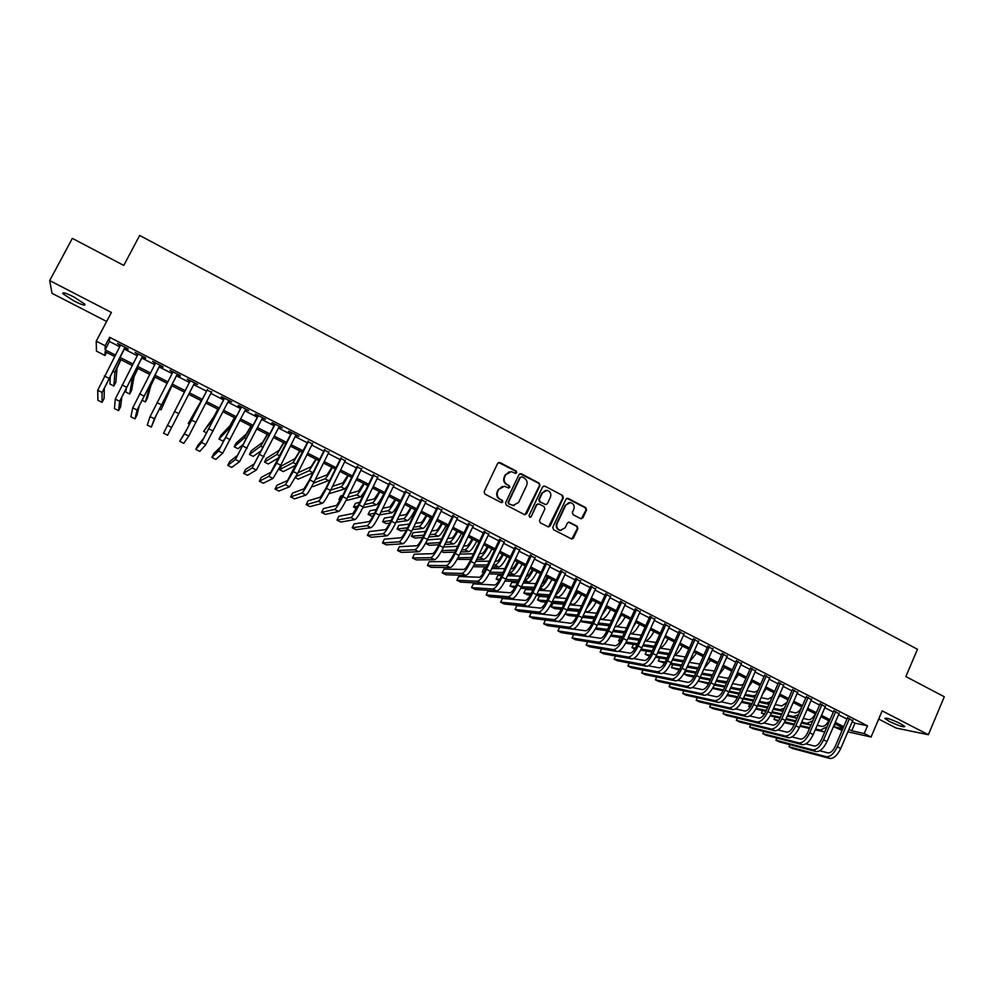 <?xml version="1.0" encoding="UTF-8"?>
<svg xmlns="http://www.w3.org/2000/svg" width="994" height="994" viewBox="0 0 994 994"><rect width="100%" height="100%" fill="white"/><g stroke="black" fill="none" stroke-linecap="round" stroke-linejoin="round"><path stroke-width="1.49" d="M516.768 472.746L516.221 471.094L499.994 462.558L497.708 463.316L484.128 491.707L484.91 494.093L501.249 502.566L502.852 502.02L502.305 500.355L500.193 499.261C497.36 497.41 496.528 494.875 497.696 491.657L498.814 489.296L504.443 486.252L508.593 488.029L509.823 487.358L509.276 485.706L507.176 484.6C504.356 482.749 503.523 480.214 504.679 477.008L505.797 474.647L511.314 471.616L515.563 473.417L516.768 472.746M515.712 473.417L515.737 471.206L498.578 462.483M501.721 502.691L501.821 500.429L500.193 499.261M508.729 488.042L508.791 485.793L507.176 484.6M900.303 723.595C890.959 719.184 885.816 717.482 884.859 718.476L889.369 721.408C898.638 725.782 903.782 727.484 904.801 726.502L900.303 723.595M73.68 296.846C65.567 292.87 61.988 291.838 62.957 293.777L74.115 301.058C82.167 305.009 85.733 306.028 84.801 304.114L73.68 296.846M580.67 518.644L582.882 517.862L586.547 510.009L585.789 507.673L568.195 498.416L565.971 499.187L552.763 527.342L553.534 529.69L571.662 539.034L573.451 538.089L577.899 528.547L577.141 526.211L569.127 522.123L567.363 523.055L565.151 527.789L560.392 530.311C557.212 529.193 556.118 526.957 557.125 523.614L565.81 505.089L570.432 502.566C573.687 503.647 574.818 505.884 573.811 509.288L572.37 512.357L573.14 514.706L580.67 518.644M852.218 721.743L854.977 723.16L867.501 725.819L864.208 733.535L871.055 737.026L847.907 731.808M106.606 352.435L104.991 355.492L96.443 351.13L96.232 341.178L111.39 312.451L49.7 280.569L72.351 238.374L123.79 265.423L139.657 235.441L917.474 649.268L905.869 676.566L944.3 696.757L928.359 734.74L882.187 710.872L871.055 737.026M96.232 341.178L105.178 345.75L105.103 349.813L115.329 355.02M867.501 725.819L109.638 337.289L105.178 345.75M539.953 485.519L539.17 483.159L521.291 473.753L519.017 474.523L505.561 502.84L506.344 505.2L524.335 514.544L526.596 513.761L539.953 485.519L538.661 483.258L519.937 473.666M544.836 486.141L562.579 495.472L563.349 497.808L550.129 525.975L548.34 526.919L540.251 522.807L539.481 520.446L544.874 508.99L544.103 506.642L539.046 503.995L536.797 504.778L531.156 516.718L529.901 517.377L529.032 515.613L542.587 486.911L544.836 486.141L562.579 495.472M878.696 719.072L896.153 728.055L928.359 734.74M49.7 280.569L52.011 293.317L106.644 321.46M124.921 347.937L127.99 349.503L128.077 348.832L117.503 343.427L120.299 345.564M142.415 356.896L145.472 358.449L145.609 357.815L135.097 352.435L137.868 354.56M159.81 365.804L162.842 367.358L163.028 366.749L152.591 361.394L155.35 363.518M177.106 374.663L180.113 376.204L180.361 375.62L169.974 370.302L172.72 372.415M194.302 383.46L197.595 384.454L187.27 379.161L189.991 381.261M211.449 392.245L207.125 390.033M228.496 400.98L231.751 401.949L221.55 396.718L221.177 397.24L224.147 398.756M245.456 409.665L248.699 410.634L238.548 405.428L238.125 405.912L241.082 407.428M262.317 418.3L265.535 419.257L255.446 414.088L254.973 414.548L257.906 416.051M279.078 426.886L282.284 427.842L272.244 422.698L271.722 423.121L274.642 424.624M295.752 435.422L298.933 436.366L288.956 431.259L288.384 431.657L291.292 433.148M312.327 443.92L307.829 441.622M328.803 452.357L324.292 450.046M345.191 460.756L340.656 458.433M361.493 469.106L356.933 466.77M377.708 477.406L373.11 475.057M393.823 485.656L389.201 483.295M409.851 493.869L405.204 491.496M425.792 502.032L421.121 499.647M441.647 510.158L436.95 507.748M457.414 518.234L452.692 515.811M473.094 526.261L468.36 523.838M488.688 534.25L483.929 531.815M504.194 542.19L499.41 539.742M519.626 550.092L514.817 547.632M534.958 557.957L530.137 555.484M550.229 565.772L545.371 563.287M565.4 573.538L560.529 571.053M580.496 581.279L575.601 578.769M595.518 588.97L590.598 586.448M610.453 596.611L605.508 594.089M625.301 604.228L620.343 601.681M640.074 611.795L635.104 609.247M654.773 619.324L649.778 616.765M669.397 626.804L664.377 624.244M683.947 634.259L678.902 631.675M698.409 641.664L693.352 639.08M712.797 649.045L707.728 646.448M727.111 656.375L722.029 653.766M741.362 663.669L736.243 661.047M755.527 670.925L750.395 668.303M769.617 678.144L764.473 675.51M783.645 685.326L778.476 682.679M797.586 692.47L792.404 689.811M811.464 699.577L806.271 696.918M825.269 706.647L820.062 703.976M839.011 713.68L833.78 711.008M109.638 337.289L109.477 341.501L119.69 346.732M124.312 349.093L137.259 355.728M141.807 358.051L154.741 364.674M159.202 366.96L172.124 373.57M176.497 375.819L189.394 382.417M193.706 384.628L206.528 391.189M210.852 393.4L223.563 399.911M227.912 402.135L240.486 408.571M244.872 410.82L257.322 417.194M261.733 419.456L274.071 425.767M278.506 428.041L290.708 434.291M295.168 436.577L307.27 442.765M311.756 445.063L323.721 451.189M328.244 453.5L340.097 459.563M344.632 461.887L356.374 467.901M360.934 470.237L372.551 476.188M377.148 478.536L388.654 484.426M393.276 486.787L404.657 492.626M409.304 495L420.586 500.777M425.246 503.163L436.416 508.878M441.1 511.276L452.158 516.942M456.88 519.353L467.814 524.956M472.56 527.379L483.395 532.933M488.153 535.368L498.889 540.86M503.672 543.308L514.296 548.75M519.092 551.21L529.616 556.59M534.437 559.063L544.849 564.393M549.707 566.878L560.007 572.159M564.89 574.656L575.091 579.875M579.987 582.385L590.088 587.553M595.008 590.063L605.011 595.195M609.943 597.717L619.846 602.786M624.804 605.321L634.607 610.341M639.577 612.888L649.281 617.858M654.276 620.418L663.893 625.338M668.9 627.897L678.417 632.768M683.45 635.352L692.868 640.173M697.925 642.758L707.243 647.529M712.313 650.126L721.545 654.847M726.639 657.456L735.771 662.141M740.878 664.75L749.923 669.384M755.042 672.006L764.001 676.591M769.145 679.225L778.004 683.76M783.173 686.407L791.945 690.892M797.126 693.539L805.799 697.987M811.005 700.646L819.59 705.044M824.809 707.716L833.32 712.077M838.551 714.748L846.963 719.06M852.666 720.687L847.422 717.991M842.067 730.491L834.14 726.825L842.813 728.764M835.345 724.03L834.14 726.825M848.963 729.335L851.721 730.752L864.208 733.535M119.963 357.393L132.935 364.003M137.483 366.326L150.442 372.936M154.915 375.223L167.849 381.82M172.235 384.057L185.157 390.654M189.469 392.854L202.316 399.414M206.64 401.613L219.376 408.112M223.725 410.336L236.323 416.759M240.71 418.996L253.184 425.37M257.608 427.619L269.958 433.918M274.394 436.18L286.632 442.429M291.093 444.703L303.207 450.878M307.705 453.177L319.695 459.29M324.218 461.601L336.084 467.665M340.631 469.976L352.385 475.977M356.958 478.313L368.6 484.252M373.197 486.6L384.715 492.477M389.35 494.838L400.756 500.653M405.403 503.026L416.697 508.791M421.369 511.177L432.552 516.88M437.248 519.278L448.319 524.919M453.04 527.329L464.012 532.933M468.758 535.344L479.605 540.885M484.376 543.32L495.124 548.8M499.907 551.248L510.543 556.677M515.364 559.125L525.888 564.505M530.734 566.965L541.158 572.295M546.017 574.768L556.342 580.036M561.225 582.521L571.438 587.74M576.346 590.237L586.46 595.406M591.38 597.916L601.395 603.023M606.34 605.545L616.255 610.614M621.225 613.136L631.041 618.156M636.023 620.691L645.74 625.648M650.747 628.208L660.364 633.116M665.384 635.675L674.914 640.534M679.958 643.106L689.389 647.926M694.446 650.498L703.789 655.27M708.859 657.854L718.103 662.576M723.197 665.172L732.354 669.844M737.473 672.453L746.519 677.076M751.663 679.697L760.621 684.27M765.778 686.891L774.649 691.426M779.818 694.061L788.602 698.546M793.796 701.192L802.481 705.628M807.687 708.287L816.298 712.673M821.516 715.332L830.04 719.681M835.271 722.352L843.707 726.664M114.558 356.486L105.066 351.652L104.991 355.492M843.136 727.993L834.699 723.694M829.456 721.023L820.932 716.674M815.714 714.015L807.103 709.629M789.286 711.53L795.262 712.822C797.486 712.922 799.698 710.971 801.885 706.97L793.2 702.534M788.018 699.888L779.234 695.415M774.053 692.781L765.181 688.246M760.025 685.624L751.066 681.052M745.922 678.43L736.865 673.808M731.746 671.198L722.601 666.539M717.494 663.93L708.25 659.221M703.168 656.636L693.837 651.865M688.78 649.293L679.337 644.472M674.292 641.913L664.775 637.042M659.743 634.483L650.126 629.575M645.118 627.028L635.39 622.07M630.407 619.523L620.591 614.516M615.621 611.993L605.706 606.936M600.761 604.414L590.747 599.295M585.814 596.785L575.7 591.629M570.792 589.131L560.566 583.913M555.696 581.428L545.371 576.16M540.5 573.687L530.075 568.369M525.242 565.897L514.706 560.529M509.885 558.069L499.249 552.652M494.453 550.204L483.705 544.724M478.934 542.289L468.087 536.76M463.328 534.337L452.369 528.746M447.648 526.335L436.577 520.682M431.868 518.296L420.686 512.581M416.014 510.208L404.72 504.443M400.06 502.069L388.654 496.254M384.019 493.894L372.502 488.017M367.904 485.668L356.262 479.729M351.69 477.406L339.923 471.404M335.376 469.081L323.497 463.03M318.975 460.719L306.984 454.606M302.487 452.32L290.372 446.144M285.912 443.858L273.673 437.621M269.225 435.36L256.874 429.06M252.464 426.811L239.976 420.437M235.59 418.201L222.991 411.777M218.63 409.553L205.907 403.067M201.571 400.855L188.711 394.307M184.399 392.108L171.477 385.51M167.091 383.274L154.157 376.676M149.684 374.403L136.725 367.792M132.177 365.469L119.193 358.846M109.477 341.501L105.103 349.813M854.977 723.16L851.721 730.752M509.214 471.752L505.797 474.647M506.691 484.699C503.871 482.836 503.039 480.313 504.194 477.108L505.325 474.747M502.417 486.339L498.814 489.296M499.721 499.336C496.888 497.485 496.056 494.95 497.224 491.744L498.354 489.383M525.031 514.73L539.431 485.606M521.912 476.822L520.334 477.368L508.53 502.206L509.077 503.871L512.854 505.548L518.557 502.517L526.596 485.557C527.752 482.363 526.919 479.841 524.124 477.99L521.912 476.822M514.221 505.598L508.593 503.946L508.046 502.281L519.837 477.468M548.489 526.944L562.803 497.895L562.045 495.546M537.816 503.883L536.288 504.84L531.156 516.718M529.976 517.389L530.659 516.768M550.465 497.137C551.471 493.695 550.328 491.446 547.011 490.377L542.401 492.9L539.307 499.448L540.077 501.796L545.631 504.604L547.383 503.672L550.465 497.137M545.42 490.44L542.401 492.9M545.843 504.629L539.568 501.871L538.798 499.522L541.879 492.987M544.314 486.228L543.544 486.041M568.941 502.591L565.81 505.089M561.212 530.386L559.846 530.349C556.677 529.23 555.584 526.994 556.59 523.664L565.275 505.151M571.774 539.046L577.34 528.597L576.582 526.261L568.444 522.148M581.279 518.831L585.988 510.071L585.23 507.735L566.953 498.305M120.908 359.729L117.019 368.128L115.863 382.255L113.888 386.02L114.894 372.191L120.696 359.617M113.888 386.02L109.924 384.019L110.334 375.732M97.71 390.257L102.109 392.468L102.047 402.371L97.909 400.296L97.71 390.257L120.597 345.005M102.109 392.468L124.995 347.254M125.219 347.366L104.308 388.294L104.109 398.432L102.047 402.371M137.992 368.439L134.028 376.776L131.655 390.232L129.692 393.997L131.916 380.826L137.843 368.364M129.692 393.997L125.741 392.009L126.387 387.585M154.989 377.111L150.951 385.374L147.36 398.184L145.41 401.936L148.851 389.412L154.89 377.049M141.956 400.197L145.41 401.936M171.9 385.722L161.04 409.839L171.85 385.697M159.351 408.981L161.04 409.839M115.267 399.091L119.64 401.29L118.572 410.646L114.447 408.584L115.267 399.091L138.166 354.001M119.64 401.29L142.54 356.25M142.714 356.337L121.815 397.115L120.622 406.72L118.572 410.646M132.724 407.863L137.073 410.05L134.998 418.884L130.897 416.834L132.724 407.863L155.636 362.959M137.073 410.05L159.997 365.183M160.096 365.245L139.235 405.887L137.035 414.958L134.998 418.884M150.082 416.598L154.405 418.772L151.337 427.085L147.261 425.034L150.082 416.598L173.006 371.855M154.405 418.772L177.342 374.067M177.392 374.104L156.555 414.61L151.337 427.085M167.34 425.27L171.639 427.432L167.588 435.223L163.538 433.198L190.276 380.702M171.639 427.432L194.588 382.914M201.248 400.694L188.214 423.556L201.285 400.706M188.214 423.556L189.556 424.239M207.411 389.486L186.623 429.768L179.728 441.311L184.499 433.906L207.46 389.499M179.728 441.311L183.753 443.336L188.773 436.055L211.734 391.698M217.885 409.18L213.561 417.194L203.633 431.346L211.511 421.207L217.984 409.217M203.633 431.346L206.69 432.887M224.433 398.196L203.671 438.354L197.818 445.486L195.818 449.375L201.558 442.492L224.532 398.246M195.818 449.375L199.831 451.388L205.808 444.629L228.782 400.433M234.435 417.617L230.036 425.569L220.867 435.36L218.966 439.087L227.999 429.582L234.584 417.691M218.966 439.087L222.793 441.013L225.24 438.565M241.356 406.869L220.631 446.89L213.822 453.512L211.834 457.414L218.531 451.015L241.505 406.944M211.834 457.414L215.822 459.414L222.755 453.152L245.742 409.118M250.898 426.004L246.425 433.893L236.112 443.076L234.224 446.791L244.4 437.894L251.084 426.103M234.224 446.791L238.026 448.716L243.816 443.883M258.192 415.492L237.479 455.389L229.738 461.514L227.763 465.391L235.392 459.501L258.39 415.591M227.763 465.391L231.739 467.391L239.604 461.614L262.59 417.753M267.262 434.353L262.727 442.181L251.283 450.742L249.407 454.457L260.714 446.169L267.51 434.477M249.407 454.457L253.197 456.37L261.621 450.444M283.551 442.653L278.941 450.419L266.38 458.383L264.516 462.086L276.928 454.407L283.837 442.802M264.516 462.086L268.281 463.987L279.003 457.625M299.741 450.916L295.056 458.607L281.389 465.975L279.538 469.677L293.068 462.583L300.064 451.077M279.538 469.677L283.29 471.566L296.088 465.13M315.831 459.129L311.085 466.758L297.902 472.809M295.988 476.561L309.109 470.721L316.216 459.315M295.392 477.679L298.212 479.108L312.961 472.821M331.847 467.292L327.038 474.859L315.359 479.419M313.483 483.183L325.063 478.822C326.417 477.878 328.828 474.101 332.282 467.503M311.979 486.054L313.073 486.613L329.958 480.015M347.776 475.405L342.893 482.922L332.53 486.364M330.654 490.141L340.942 486.874C342.371 485.967 344.806 482.227 348.248 475.654M328.79 493.794L344.893 488.886L347.49 485.904M363.618 483.482L358.66 490.937L349.478 493.509M342.818 495.385L340.706 495.969L338.892 499.647L340.93 499.1M347.602 497.323L356.722 494.888C358.225 494.018 360.698 490.315 364.139 483.755M338.892 499.647L340.259 500.342M345.937 500.641L360.66 496.876L365.643 490.278M379.373 491.521L374.353 498.913L366.227 500.827M359.704 502.355L355.355 503.374L353.541 507.052L357.865 506.083M364.351 504.641L372.427 502.852C373.993 502.032 376.502 498.342 379.932 491.806M353.541 507.052L356.535 508.555M362.847 507.698L376.341 504.84C377.919 504.02 380.429 500.342 383.87 493.819M395.04 499.51L389.959 506.841L382.802 508.232M376.403 509.487L369.917 510.754L368.128 514.407L374.576 513.239C372.054 518.197 370.19 521.005 368.985 521.639L354.088 523.95L352.211 527.777L366.997 525.702C368.799 524.757 371.594 520.558 375.384 513.09L390.07 483.059M380.926 512.072L388.045 510.767C389.685 509.984 392.22 506.344 395.649 499.82M368.128 514.407L371.756 516.246L373.123 516.01M379.546 514.892L391.934 512.742C393.587 511.972 396.134 508.332 399.563 501.821M410.621 507.462C408.348 511.786 406.633 514.209 405.477 514.73L399.228 515.724M392.928 516.731L384.417 518.085L382.628 521.738L391.102 520.496M397.364 519.564L403.576 518.657C405.279 517.911 407.851 514.283 411.28 507.785M382.628 521.738L386.244 523.565L389.81 523.068M396.084 522.198L407.441 520.62C409.168 519.887 411.74 516.271 415.169 509.773M426.128 515.364C423.842 519.676 422.115 522.086 420.922 522.571L415.517 523.254M409.304 524.049L398.842 525.379L397.066 529.032L407.465 527.826M413.653 527.106L419.021 526.497C420.797 525.789 423.394 522.198 426.824 515.712M397.066 529.032L400.669 530.846L406.297 530.237M412.473 529.566L422.872 528.448C424.662 527.752 427.271 524.161 430.7 517.688M441.547 523.217C439.273 527.528 437.509 529.914 436.279 530.374L431.682 530.821M425.531 531.43L413.193 532.635L411.429 536.275L423.705 535.219M429.83 534.685L434.39 534.287C436.229 533.616 438.863 530.063 442.28 523.602M411.429 536.275L415.007 538.089L422.612 537.481M428.712 536.996L438.217 536.226C440.081 535.58 442.715 532.014 446.132 525.565M274.928 424.065L254.24 463.838L245.568 469.454L243.617 473.343L252.165 467.938L275.176 424.202M243.617 473.343L247.556 475.318L256.353 470.05L279.351 426.339M291.565 432.589L270.915 472.225L261.323 477.368L259.372 481.245L268.852 476.337L276.618 463.129L291.863 432.75M259.372 481.245L263.298 483.208L273.002 478.425L280.793 465.242L296.026 434.875M308.115 441.075L287.49 480.587L276.991 485.234L275.052 489.098L285.44 484.674L293.305 471.578L308.463 441.249M275.052 489.098L278.954 491.061L289.565 486.749L297.467 473.678L312.601 443.374M324.566 449.499L309.283 480.226L303.965 488.886L292.571 493.061L290.646 496.913L301.928 492.974C303.406 491.844 306.065 487.507 309.904 479.965L324.963 449.71M290.646 496.913L294.535 498.864L306.04 495.037C307.531 493.919 310.203 489.595 314.042 482.065L329.076 451.81M340.93 457.886L325.734 488.551L320.354 497.137L308.065 500.839L306.152 504.691L318.328 501.224C319.894 500.144 322.59 495.844 326.417 488.327L341.377 458.11M306.152 504.691L310.016 506.629L322.416 503.275C323.994 502.206 326.703 497.919 330.53 490.402L345.465 460.21M357.194 466.223L342.11 496.826L336.655 505.35L323.485 508.593L321.584 512.432L334.643 509.425C336.283 508.394 339.016 504.12 342.831 496.627L357.703 466.472M321.584 512.432L325.436 514.358L338.706 511.463C340.37 510.444 343.104 506.194 346.918 498.69L361.766 468.559M373.384 474.511L358.387 505.051L352.858 513.525L338.83 516.284L336.941 520.123L350.87 517.588C352.584 516.594 355.355 512.357 359.157 504.877L373.93 474.784M336.941 520.123L340.768 522.049L354.908 519.613C356.647 518.644 359.418 514.42 363.22 506.94L377.968 476.859M352.211 527.777L356.014 529.69L371.011 527.715C372.837 526.795 375.645 522.596 379.435 515.14L394.084 485.122M389.474 482.749L374.564 513.239M405.477 490.949L390.667 521.378C388.157 526.323 386.268 529.106 385.013 529.715L369.271 531.579L367.395 535.393L383.038 533.766C384.926 532.871 387.759 528.696 391.524 521.254L406.111 491.284M367.395 535.393L371.184 537.294L387.039 535.778C388.94 534.896 391.785 530.734 395.55 523.291L410.112 493.322M421.394 499.1L406.67 529.479C404.173 534.412 402.272 537.17 400.955 537.754L384.367 539.158L382.516 542.972L398.992 541.792C400.955 540.935 403.825 536.81 407.577 529.38L422.077 499.46M382.516 542.972L386.281 544.861L402.968 543.793C404.956 542.948 407.826 538.823 411.578 531.405L426.053 501.498M437.211 507.213L422.587 537.53C420.102 542.451 418.176 545.184 416.809 545.731L399.389 546.7L397.55 550.514L414.858 549.769C416.908 548.961 419.803 544.861 423.543 537.456L437.956 507.586M397.55 550.514L401.29 552.391L418.809 551.757C420.872 550.962 423.779 546.862 427.519 539.469L441.908 509.611M452.953 515.277L438.416 545.532C435.944 550.452 433.993 553.161 432.576 553.683L414.336 554.205L412.498 558.007L430.638 557.709C432.763 556.951 435.695 552.875 439.423 545.482L453.736 515.675M412.498 558.007L416.225 559.883L434.577 559.684C436.714 558.939 439.646 554.863 443.374 547.483L457.675 517.688M456.88 531.044C454.606 535.344 452.829 537.704 451.549 538.139L447.735 538.413M441.634 538.847L427.482 539.866L425.73 543.494L439.808 542.637M445.884 542.277L449.673 542.041C451.587 541.419 454.246 537.878 457.662 531.442M425.73 543.494L429.284 545.296L438.789 544.774M444.84 544.451L453.488 543.979C455.414 543.358 458.085 539.829 461.502 533.393M472.138 538.823C469.864 543.109 468.075 545.445 466.745 545.855L463.664 546.004M457.613 546.29L443.635 546.961M441.783 550.614L455.799 550.092M461.812 549.868L464.881 549.757C466.857 549.173 469.553 545.669 472.958 539.245M441.348 551.384L443.486 552.465L454.83 552.117M460.831 551.931L468.671 551.682C470.659 551.098 473.368 547.607 476.772 541.183M487.308 546.563C485.047 550.825 483.221 553.161 481.854 553.546L479.481 553.596M473.479 553.757L459.8 554.105M457.986 557.771L471.665 557.559M477.642 557.472L480.003 557.435C482.053 556.876 484.774 553.397 488.178 546.998M457.116 559.349L470.746 559.473M476.722 559.411L483.767 559.349C485.83 558.802 488.563 555.335 491.968 548.937M502.405 554.254C500.144 558.516 498.305 560.815 496.888 561.175L495.198 561.188M489.234 561.225L475.828 561.287M474.051 564.965L487.42 565.027M493.372 565.052L495.049 565.064C497.162 564.555 499.907 561.101 503.312 554.714M473.119 566.729L486.563 566.853M492.49 566.903L498.802 566.965C500.926 566.456 503.685 563.014 507.077 556.64M468.609 523.291L454.171 553.496C451.698 558.392 449.723 561.088 448.257 561.585L429.209 561.672L427.383 565.474L446.331 565.598C448.53 564.878 451.5 560.84 455.215 553.472L469.441 523.726M427.383 565.474L431.085 567.326L450.245 567.562C452.469 566.866 455.426 562.828 459.141 555.46L473.355 525.727M484.177 531.268L469.827 561.424C467.366 566.307 465.378 568.978 463.85 569.438L443.995 569.102L442.181 572.892L461.937 573.451C464.223 572.78 467.205 568.767 470.907 561.411L485.047 531.715M442.181 572.892L445.871 574.743L465.826 575.402C468.124 574.743 471.131 570.742 474.821 563.399L488.949 533.716M499.671 539.208L485.395 569.301C482.947 574.172 480.934 576.818 479.369 577.253L458.719 576.495L456.917 580.272L477.468 581.254C479.816 580.633 482.836 576.644 486.526 569.313L500.578 539.68M456.917 580.272L460.582 582.111L481.332 583.205C483.705 582.583 486.737 578.607 490.427 571.289L504.455 541.655M515.066 547.098L500.889 577.129C498.441 581.987 496.416 584.621 494.788 585.031L473.355 583.838L471.566 587.616L492.912 589.02C495.335 588.436 498.392 584.484 502.057 577.166L516.023 547.582M471.566 587.616L475.219 589.454L496.751 590.958C499.199 590.386 502.256 586.435 505.934 579.129L519.874 549.558M517.414 561.908C515.153 566.158 513.302 568.444 511.848 568.779L510.817 568.767M504.877 568.692L491.732 568.506M485.817 568.431L483.904 568.406L482.189 572.01L483.954 572.059M489.98 572.196L503.076 572.494M508.99 572.631L510.009 572.656C512.183 572.184 514.967 568.754 518.371 562.393M482.189 572.01L483.569 572.706M489.11 573.873L502.256 574.234M508.158 574.395L513.749 574.544C515.936 574.085 518.719 570.668 522.123 564.306M530.386 554.95L516.296 584.919C513.861 589.765 511.811 592.387 510.133 592.759L487.93 591.157L486.141 594.921L508.269 596.748C510.767 596.201 513.848 592.287 517.514 584.981L531.392 555.46M486.141 594.921L489.769 596.748L512.084 598.674C514.606 598.139 517.7 594.226 521.353 586.932L535.219 557.423M532.349 569.525C530.1 573.762 528.224 576.035 526.721 576.346L526.335 576.334M520.421 576.147L507.524 575.75M501.622 575.563L497.845 575.451L496.143 579.055L499.833 579.204M505.784 579.44L518.632 579.962M524.521 580.198L524.907 580.21C527.143 579.763 529.951 576.371 533.343 570.034M496.143 579.055L499.063 580.533M504.977 581.055L517.849 581.614M523.726 581.875L528.609 582.099C530.858 581.664 533.679 578.272 537.071 571.935M545.619 562.753L531.616 592.673C529.193 597.506 527.118 600.103 525.404 600.451L502.417 598.438L500.641 602.202L523.54 604.427C526.112 603.93 529.218 600.041 532.871 592.759L546.663 563.287M500.641 602.202L504.256 604.004L527.342 606.34C529.939 605.855 533.057 601.966 536.698 594.698L550.477 565.238M547.209 577.104C545.147 580.993 543.333 583.242 541.78 583.838M535.865 583.602L523.204 583.006M517.327 582.732L511.711 582.459L510.021 586.062L515.575 586.373M521.465 586.708L534.076 587.404M510.021 586.062L514.718 587.889M520.719 588.249L533.343 588.995M539.195 589.343L543.407 589.591C545.718 589.193 548.564 585.839 551.943 579.514M539.966 587.715C542.289 586.982 545.047 583.627 548.241 577.626M560.778 570.519L546.862 600.376C544.439 605.209 542.351 607.781 540.587 608.104L516.83 605.669L515.078 609.434L538.736 612.068C541.382 611.608 544.513 607.744 548.154 600.488L561.858 571.065M515.078 609.434L518.669 611.235L542.513 613.981C545.184 613.522 548.328 609.67 551.956 602.414L565.648 573.016M561.983 584.634L557.299 590.958M551.21 591.032L538.773 590.262M532.908 589.902L525.515 589.442L523.826 593.045L531.181 593.555M537.033 593.977L549.433 594.847M523.826 593.045L527.267 594.772L530.411 595.008M536.338 595.443L548.725 596.363M554.577 596.798L558.119 597.059C560.492 596.698 563.374 593.368 566.754 587.069M555.422 594.971C557.783 593.654 560.318 590.386 563.051 585.18M575.849 578.235L562.02 608.042C559.61 612.863 557.497 615.41 555.683 615.708L531.181 612.876L529.429 616.628L553.844 619.672C556.565 619.25 559.734 615.423 563.349 608.179L576.98 578.819M529.429 616.628L533.008 618.417L557.609 621.561C560.343 621.151 563.523 617.324 567.139 610.092L580.744 580.744M576.694 592.138L572.917 597.63M566.468 598.45L554.242 597.531M548.39 597.083L539.245 596.388L537.568 599.978L546.688 600.749M552.515 601.233L564.704 602.265M537.568 599.978L540.997 601.705L545.967 602.14M551.844 602.662L564.02 603.718M569.86 604.228L572.755 604.489C575.191 604.166 578.098 600.861 581.465 594.574M570.904 601.954L577.8 592.697M590.846 585.913L577.092 615.671C574.694 620.467 572.569 623.002 570.705 623.275L545.457 620.045L543.718 623.785L568.879 627.226C571.662 626.854 574.855 623.052 578.471 615.82L592.014 586.51M543.718 623.785L547.272 625.574L572.619 629.115C575.427 628.742 578.632 624.953 582.236 617.734L595.754 588.436M591.318 599.593L588.659 603.805M581.627 605.855L569.599 604.787M563.772 604.265L552.913 603.308L551.248 606.887L562.07 607.93M567.872 608.502L579.875 609.657M551.248 606.887L554.652 608.601L561.411 609.285M567.239 609.869L579.216 611.062M585.044 611.645L587.317 611.869C589.815 611.583 592.747 608.303 596.114 602.041M586.41 608.701L592.461 600.177M559.61 627.301L557.932 630.917L583.826 634.756C586.684 634.408 589.914 630.631 593.505 623.424L606.961 594.176M557.932 630.917L561.473 632.693L587.553 636.62C590.424 636.297 593.654 632.532 597.257 625.325L610.689 596.089M605.756 593.555L592.089 623.25C589.703 628.046 587.553 630.556 585.64 630.805L573.252 629.078M605.868 607.011L604.762 608.987M596.698 613.223L584.87 612.031M579.042 611.447L567.065 610.241M565.213 613.795L577.34 615.124M583.143 615.758L594.946 617.038M565.151 613.907L568.245 615.472L576.731 616.417M582.534 617.075L594.325 618.392M600.14 619.038L601.792 619.225C604.352 618.964 607.322 615.708 610.676 609.471M601.904 615.199L607.048 607.62M573.675 634.532L572.072 637.999L598.699 642.236C601.618 641.925 604.874 638.185 608.465 630.991L621.834 601.792M572.072 637.999L575.588 639.776L602.401 644.1C605.346 643.801 608.601 640.061 612.192 632.88L625.549 603.693M620.591 601.159L606.999 630.805C604.625 635.576 602.463 638.073 600.5 638.285L588.547 636.495M611.683 620.579L600.028 619.274M594.226 618.616L582.434 617.299M580.633 620.865L592.523 622.294M598.326 622.989L609.943 624.394M580.247 621.536L591.952 623.549M597.742 624.269L609.347 625.698M615.149 626.406L616.205 626.531C618.827 626.307 621.809 623.089 625.176 616.852M617.436 621.412L621.561 615.013M587.678 641.714L586.137 645.056L613.484 649.666C616.479 649.405 619.771 645.69 623.337 638.521L636.632 609.372M586.137 645.056L589.641 646.821L617.175 651.53C620.181 651.269 623.474 647.566 627.04 640.397L640.322 611.26M635.34 608.713L621.846 638.31C619.473 643.068 617.286 645.553 615.286 645.74L603.693 643.876M626.58 627.91L615.112 626.493M609.297 625.785L597.692 624.356M595.94 627.935L607.62 629.463M613.41 630.221L624.841 631.712M595.269 629.103L607.061 630.681M612.838 631.451L624.269 632.979M630.072 633.75L630.544 633.812C633.215 633.625 636.235 630.42 639.589 624.207M633.029 627.264L635.998 622.381M601.606 648.858L600.14 652.076L628.208 657.071C631.265 656.848 634.57 653.157 638.136 646.001L651.343 616.914M600.14 652.076L603.631 653.828L631.873 658.923C634.942 658.699 638.26 655.021 641.826 647.864L655.021 618.79M650.026 616.23L636.595 645.765C634.234 650.523 632.035 652.983 629.985 653.145L618.703 651.232M641.391 635.216L630.917 633.824M611.136 635.004L622.604 636.62M628.394 637.427L639.664 639.018M610.515 636.135L622.07 637.788M627.848 638.62L639.117 640.235M644.907 641.055C647.641 640.782 650.648 637.601 653.928 631.525M648.821 632.433L650.349 629.699M606.912 630.656L605.694 633.29M615.485 655.965L614.068 659.059L642.845 664.439C645.963 664.253 649.306 660.588 652.847 653.456L665.992 624.418M614.068 659.059L617.535 660.799L646.485 666.266C649.629 666.092 652.971 662.439 656.525 655.307L669.633 626.282M664.626 623.71L651.281 653.195C648.92 657.941 646.709 660.376 644.621 660.513L633.625 658.55M656.127 642.484L645.64 640.993M620.194 637.527L618.641 640.919L620.306 641.167M626.232 642.062L637.514 643.752M643.292 644.621L654.4 646.286M618.641 640.919L620.02 641.615M625.648 643.168L636.992 644.895M642.77 645.777L653.878 647.467M659.718 648.225C662.451 647.417 665.284 644.274 668.204 638.794M629.289 663.023L627.922 666.005L657.394 671.758C660.6 671.609 663.955 667.98 667.496 660.861L680.555 631.873M627.922 666.005L631.376 667.744L661.035 673.584C664.24 673.447 667.608 669.819 671.136 662.7L684.183 633.737M679.15 631.153L665.881 660.575C663.532 665.309 661.296 667.732 659.171 667.844L648.448 665.831M670.764 649.741L660.128 648.125M633.427 644.348L631.936 647.628L635.34 648.175M641.229 649.107L652.325 650.871M658.103 651.791L669.061 653.53M631.936 647.628L634.781 649.07M640.67 650.175L651.828 651.977M657.606 652.909L668.54 654.673M685.326 656.959L674.504 655.22C677.175 654.015 679.809 650.946 682.393 646.038M643.031 670.031L641.714 672.926L671.882 679.039C675.15 678.927 678.529 675.324 682.058 668.216L695.03 639.291M641.714 672.926L645.156 674.64L675.498 680.853C678.765 680.753 682.17 677.15 685.686 670.055L698.645 641.142M693.588 638.558L680.405 667.931C678.07 672.64 675.821 675.05 673.634 675.137L663.172 673.087M646.597 651.132L645.156 654.313L650.275 655.17M656.127 656.152L667.061 657.978M672.826 658.947L683.624 660.749M645.156 654.313L649.666 656.177M655.605 657.183L666.576 659.047M672.342 660.028L683.139 661.855M689.277 662.054L696.521 653.244M656.699 677.013L655.444 679.809L686.295 686.295C689.612 686.22 693.029 682.642 696.545 675.547L709.443 646.672M655.444 679.809L658.86 681.524L689.886 688.096C693.228 688.034 696.645 684.456 700.149 677.374L713.033 648.523M707.964 645.914L694.856 675.237C692.532 679.946 690.258 682.331 688.034 682.393L677.809 680.318M699.851 664.067L689.14 662.352M659.705 657.879L658.314 660.96L665.11 662.153M670.925 663.172L681.698 665.061M687.475 666.067L698.148 667.881M658.314 660.96L664.539 663.135M670.428 664.178L681.225 666.092M687.003 667.123L697.639 668.999M704.013 668.726L710.573 660.401M670.316 683.947L669.099 686.655L700.621 693.501C704.013 693.464 707.455 689.911 710.946 682.841L723.781 654.015M669.099 686.655L672.503 688.357L704.199 695.291C707.604 695.266 711.045 691.725 714.537 684.655L727.347 655.854M722.253 653.244L709.231 682.505C706.908 687.202 704.622 689.575 702.36 689.612L692.371 687.513M714.363 670.987L703.69 669.447M672.752 664.588L671.422 667.57L679.834 669.111M685.636 670.167L696.247 672.118M702.025 673.174L712.623 674.889M671.422 667.57L679.3 670.08M685.164 671.161L695.8 673.124M701.578 674.193L712.064 676.131M718.724 675.261L724.551 667.533M683.86 690.842L682.692 693.464L714.885 700.671C718.339 700.671 721.806 697.142 725.285 690.097L738.033 661.321M682.692 693.464L686.071 695.154L718.438 702.46C721.905 702.46 725.384 698.944 728.863 691.899L741.586 663.147M736.479 660.525L723.533 689.737C721.222 694.421 718.91 696.769 716.612 696.782L706.846 694.669M728.851 677.722L727.099 678.169L718.153 676.529M685.748 671.261L684.456 674.156L694.471 676.057M700.248 677.163L710.722 679.15M716.5 680.244L727.074 681.76M684.456 674.156L687.699 675.796L693.974 677.001M699.813 678.119L710.288 680.132M716.065 681.238L726.415 683.226M733.398 681.635L738.455 674.628M697.341 697.701L696.21 700.236L729.074 707.803C732.59 707.84 736.082 704.336 739.548 697.303L752.222 668.589M696.21 700.236L699.577 701.926L732.603 709.579C736.132 709.629 739.635 706.138 743.102 699.105L755.751 670.403M750.632 667.782L737.759 696.931C735.448 701.602 733.125 703.938 730.789 703.926L721.234 701.789M743.338 684.282L740.865 685.177L732.541 683.586M698.322 680.89L709.008 682.99M714.773 684.12L725.111 686.158M730.901 687.301L739.201 688.941L741.474 688.519M698.198 681.101L708.548 683.909M714.363 685.065L724.688 687.115M730.466 688.258L740.692 690.296M748.072 687.836L752.296 681.673M710.76 704.522L709.666 706.982L743.189 714.91C746.755 714.972 750.271 711.505 753.738 704.485L766.324 675.821M709.666 706.982L713.021 708.672L746.705 716.674C750.296 716.749 753.812 713.282 757.266 706.274L769.841 677.622M764.709 674.988L751.911 704.087C749.613 708.747 747.277 711.07 744.891 711.033L735.548 708.884M757.813 690.644L754.57 692.135L746.842 690.606M712.959 687.761L723.458 689.898M729.223 691.079L739.424 693.153M745.202 694.321L752.918 695.899L755.825 695.179M712.599 688.37L723.023 690.793M728.826 691.986L739.014 694.073M744.792 695.266L754.881 697.328M762.733 693.824L766.063 688.693M724.117 711.306L723.06 713.704L757.217 721.967C760.857 722.066 764.398 718.625 767.853 711.617L780.365 683.015M723.06 713.704L726.39 715.369L760.721 723.719C764.374 723.843 767.915 720.401 771.369 713.394L783.868 684.804M778.712 682.157L765.989 711.207C763.703 715.854 761.342 718.153 758.919 718.103L749.774 715.953M772.313 696.757L768.2 699.068L761.069 697.614M727.496 694.62L737.821 696.794M743.587 697.999L753.663 700.111M759.441 701.329L766.56 702.82L770.139 701.727M726.999 695.465L737.411 697.664M743.201 698.881L753.266 701.019M759.043 702.236L768.996 704.336M777.432 699.503L779.756 695.688M737.411 718.053L736.38 720.377L771.195 728.987C774.885 729.124 778.451 725.707 781.88 718.724L794.33 690.171M736.38 720.377L739.698 722.042L774.674 730.739C778.377 730.888 781.955 727.471 785.384 720.488L797.809 691.948M792.64 689.302L779.992 718.289C777.706 722.936 775.332 725.21 772.872 725.135L763.926 722.973M786.888 702.472L781.769 705.951L775.221 704.584M741.934 701.466L752.098 703.653M757.875 704.908L767.815 707.045M773.593 708.3L780.128 709.704L784.403 708.188M741.462 702.286L751.712 704.51M757.49 705.765L767.418 707.927M773.208 709.182L783.036 711.319M792.317 704.572L793.386 702.634M737.126 697.602L736.069 700M750.632 724.763L749.638 727.024L785.086 735.982C788.838 736.156 792.429 732.752 795.859 725.794L808.221 697.291M749.638 727.024L752.943 728.689L788.553 737.722C792.317 737.908 795.908 734.516 799.338 727.546L811.688 699.055M806.494 696.396L793.92 725.334C791.659 729.969 789.261 732.23 786.763 732.131L778.004 729.969M749.824 704.1L748.731 706.61L750.346 706.97M756.285 708.287L766.299 710.499M772.077 711.779L781.88 713.953M787.67 715.233L793.634 716.562L798.617 714.524M748.731 706.61L750.11 707.318M755.85 709.095L765.927 711.344M771.704 712.623L781.508 714.81M787.298 716.102L797.002 718.264L793.634 716.562M763.802 731.435L762.833 733.647L798.915 742.928C802.73 743.139 806.333 739.772 809.75 732.814L822.05 704.373M762.833 733.647L766.125 735.287L802.357 744.668C806.184 744.879 809.799 741.512 813.216 734.566L825.492 706.138M820.286 703.466L807.787 732.342C805.525 736.964 803.115 739.213 800.568 739.089L792.007 736.939M815.366 713.841C813.167 717.83 810.955 719.768 808.694 719.644L803.276 718.451M762.473 710.573L761.404 713.009L764.634 713.754M770.561 715.096L780.414 717.32M786.192 718.637L795.883 720.836M801.673 722.153L807.078 723.371L812.806 720.749M761.404 713.009L764.187 714.425M770.139 715.879L780.054 718.14M785.832 719.457L795.523 721.669M801.313 722.998L810.905 725.148M776.898 738.082L775.966 740.232L812.67 749.849C816.534 750.097 820.174 746.742 823.566 739.809L835.805 711.418M775.966 740.232L779.246 741.872L816.086 751.576C819.975 751.824 823.616 748.482 827.02 741.549L839.222 713.17M834.003 710.486L821.578 739.325C819.317 743.934 816.906 746.159 814.322 746.009L805.935 743.872M828.772 720.675C826.586 724.663 824.349 726.577 822.063 726.428L817.205 725.334M775.059 717.009L774.015 719.383L778.849 720.501M784.738 721.868L794.454 724.129M800.232 725.471L809.799 727.683M815.602 729.037L820.448 730.155L826.958 726.825M774.015 719.383L778.364 721.259M784.341 722.65L794.107 724.924M799.884 726.279L809.451 728.503M815.242 729.857L824.759 731.919M789.944 744.692L789.037 746.78L826.349 756.732C830.276 757.006 833.941 753.688 837.321 746.767L849.485 718.426M789.037 746.78L792.293 748.407L829.754 758.447C833.705 758.733 837.37 755.415 840.75 748.494L852.889 720.165M847.646 717.482L835.295 746.258C833.047 750.855 830.611 753.079 827.99 752.905L819.789 750.768M112.757 371.11L114.894 372.191M104.32 375.981L108.756 378.217M130.338 380.019L131.916 380.826M147.808 388.89L148.851 389.412M122.001 384.914L126.412 387.151M139.582 393.81L143.956 396.022M157.052 402.645L161.413 404.856M174.435 411.441L178.758 413.628M191.705 420.176L196.004 422.351M184.499 433.906L188.773 436.055M211.511 421.207L212.43 421.68M208.889 428.861L213.163 431.036M201.558 442.492L205.808 444.629M227.999 429.582L229.44 430.303M225.961 437.509L230.21 439.659M218.531 451.015L222.755 453.152M244.4 437.894L246.338 438.876M242.946 446.095L247.171 448.232M235.392 459.501L239.604 461.614M260.714 446.169L263.149 447.412M276.928 454.407L279.873 455.886M293.068 462.583L296.485 464.322M309.109 470.721L313.023 472.709M325.063 478.822L329.039 480.835M340.942 486.874L344.893 488.886M356.722 494.888L360.66 496.876M372.427 502.852L376.341 504.84M388.045 510.767L391.934 512.742M403.576 518.657L407.441 520.62M419.021 526.497L422.872 528.448M434.39 534.287L438.217 536.226M259.832 454.631L264.031 456.768M252.165 467.938L256.353 470.05M276.618 463.129L280.793 465.242M268.852 476.337L273.002 478.425M293.305 471.578L297.467 473.678M285.44 484.674L289.565 486.749M309.904 479.965L314.042 482.065M301.928 492.974L306.04 495.037M326.417 488.327L330.53 490.402M318.328 501.224L322.416 503.275M342.831 496.627L346.918 498.69M334.643 509.425L338.706 511.463M359.157 504.877L363.22 506.94M350.87 517.588L354.908 519.613M375.384 513.09L379.435 515.14M366.997 525.702L371.011 527.715M391.524 521.254L395.55 523.291M383.038 533.766L387.039 535.778M407.577 529.38L411.578 531.405M398.992 541.792L402.968 543.793M423.543 537.456L427.519 539.469M414.858 549.769L418.809 551.757M439.423 545.482L443.374 547.483M430.638 557.709L434.577 559.684M449.673 542.041L453.488 543.979M464.881 549.757L468.671 551.682M480.003 557.435L483.767 559.349M495.049 565.064L498.802 566.965M455.215 553.472L459.141 555.46M446.331 565.598L450.245 567.562M470.907 561.411L474.821 563.399M461.937 573.451L465.826 575.402M486.526 569.313L490.427 571.289M477.468 581.254L481.332 583.205M502.057 577.166L505.934 579.129M492.912 589.02L496.751 590.958M510.009 572.656L513.749 574.544M517.514 584.981L521.353 586.932M508.269 596.748L512.084 598.674M524.907 580.21L528.609 582.099M532.871 592.759L536.698 594.698M523.54 604.427L527.342 606.34M539.916 587.827L543.407 589.591M548.154 600.488L551.956 602.414M538.736 612.068L542.513 613.981M555.149 595.555L558.119 597.059M563.349 608.179L567.139 610.092M553.844 619.672L557.609 621.561M570.308 603.246L572.755 604.489M578.471 615.82L582.236 617.734M568.879 627.226L572.619 629.115M585.391 610.9L587.317 611.869M593.505 623.424L597.257 625.325M583.826 634.756L587.553 636.62M600.388 618.504L601.792 619.225M608.465 630.991L612.192 632.88M598.699 642.236L602.401 644.1M615.298 626.071L616.205 626.531M623.337 638.521L627.04 640.397M613.484 649.666L617.175 651.53M638.136 646.001L641.826 647.864M628.208 657.071L631.873 658.923M652.847 653.456L656.525 655.307M642.845 664.439L646.485 666.266M667.496 660.861L671.136 662.7M657.394 671.758L661.035 673.584M682.058 668.216L685.686 670.055M671.882 679.039L675.498 680.853M696.545 675.547L700.149 677.374M686.295 686.295L689.886 688.096M710.946 682.841L714.537 684.655M700.621 693.501L704.199 695.291M711.567 674.914L712.412 675.348M725.285 690.097L728.863 691.899M714.885 700.671L718.438 702.46M725.421 681.946L726.701 682.592M739.548 697.303L743.102 699.105M729.074 707.803L732.603 709.579M739.201 688.941L740.903 689.799M753.738 704.485L757.266 706.274M743.189 714.91L746.705 716.674M752.918 695.899L755.042 696.968M767.853 711.617L771.369 713.394M757.217 721.967L760.721 723.719M766.56 702.82L769.095 704.1M781.88 718.724L785.384 720.488M771.195 728.987L774.674 730.739M780.128 709.704L783.086 711.207M795.859 725.794L799.338 727.546M785.086 735.982L788.553 737.722M809.75 732.814L813.216 734.566M798.915 742.928L802.357 744.668M807.078 723.371L810.433 725.073M823.566 739.809L827.02 741.549M812.67 749.849L816.086 751.576M820.448 730.155L823.79 731.845M837.321 746.767L840.75 748.494M826.349 756.732L829.754 758.447M62.957 293.777L63.504 292.77"/></g></svg>
